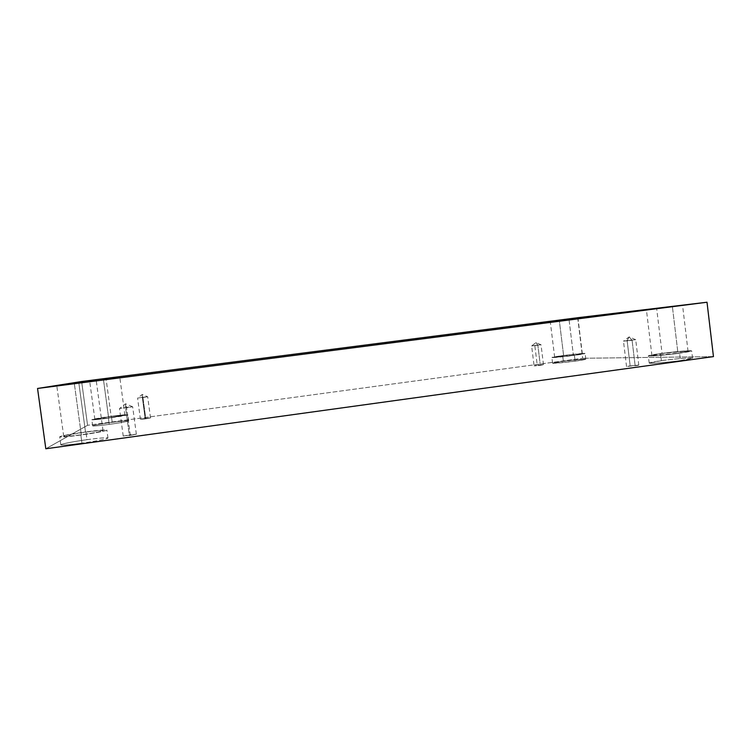 <?xml version="1.0" encoding="UTF-8"?>
<svg xmlns="http://www.w3.org/2000/svg" width="751" height="751" viewBox="0 0 751 751"><rect width="100%" height="100%" fill="white"/><g stroke="black" fill="none" stroke-linecap="round" stroke-linejoin="round"><path stroke-width="0.56" stroke-dasharray="3.75 2.82" d="M142.361 397.598L142.23 394.472L142.897 397.27L147.656 396.753L142.361 397.598L147.675 396.753L142.897 397.27L145.732 418.345L150.51 417.913L145.225 418.88L142.361 397.598L145.225 418.88C151.345 417.894 151.505 417.716 145.732 418.345C139.602 419.33 139.442 419.509 145.225 418.88L140.428 419.311L145.732 418.345L142.897 397.27L137.583 398.105L142.897 397.27L142.23 394.472L142.361 397.598M537.857 345.282L535.979 342.578L534.806 345.451L541.03 344.784L534.806 345.451L537.247 365.296L543.489 364.733L540.326 365.315L537.857 345.282L540.326 365.315C546.127 364.601 541.95 364.582 537.247 365.296C531.492 366 535.547 366.028 540.326 365.315L534.083 365.868L537.247 365.296L534.806 345.451L531.624 345.948L537.857 345.282L531.633 345.939L534.806 345.451L535.979 342.578L537.857 345.282M632.089 340.316L629.16 336.889L627.123 340.579L635.721 339.705L627.123 340.579L630.173 365.859L638.791 365.183L635.177 365.887L632.089 340.316L635.177 365.887L638.237 365.108L626.55 366.572L630.173 365.859L627.123 340.579L623.48 341.179L632.089 340.316L623.508 341.161L627.123 340.579L629.16 336.889L632.089 340.316M125.642 407.924L125.577 403.803L126.534 407.371L132.617 406.742L125.642 407.924L132.655 406.751L126.534 407.371L130.223 434.688L136.353 434.209L129.369 435.589L125.642 407.924L129.369 435.589L136.344 434.238L123.22 436.078L130.223 434.688L126.534 407.371L119.503 408.544L126.534 407.371L125.577 403.803L125.642 407.924M563.616 355.589L582.335 353.824L573.407 355.392L568.958 318.968L573.407 355.392C579.828 354.547 582.485 354.003 581.377 353.749L563.616 355.589L555.468 357.241L573.407 355.392L554.642 357.166L563.616 355.589L559.279 320.208L563.616 355.589M563.353 361.222C568.122 360.499 585.47 358.593 585.818 359.203L575.125 361.156L574.421 355.364L585.123 353.496C584.785 352.961 567.437 354.904 562.668 355.608L563.353 361.222C558.547 361.841 549.92 363.231 553.571 363.296L575.125 361.156C580.148 360.499 588.728 359.091 584.644 359.091L563.353 361.222L562.668 355.608L583.949 353.402C588.024 353.345 579.434 354.716 574.421 355.364L552.867 357.589C549.225 357.589 557.862 356.237 562.668 355.608L551.882 357.495C552.107 358.03 569.493 356.096 574.421 355.364L575.125 361.156C570.197 361.898 552.811 363.794 552.586 363.174L563.353 361.222M111.157 416.448L124.891 415.143L108.651 417.988L103.356 378.861L108.651 417.988L124.854 415.2L111.157 416.448L94.926 419.227L108.651 417.988L94.851 419.293L111.157 416.448L106.032 378.523L111.157 416.448M112.209 422.315C117.306 421.602 128.29 420.316 128.693 420.823C128.515 421.489 114.762 423.648 109.233 424.362L108.397 418.138C113.927 417.434 127.679 415.322 127.877 414.74C127.482 414.289 116.489 415.594 111.401 416.298L112.209 422.315C106.942 423.001 94.617 424.906 92.748 425.761C91.913 426.474 103.629 425.15 109.233 424.362C114.753 423.639 127.313 421.677 128.656 420.889C128.975 420.25 117.588 421.555 112.209 422.315L111.401 416.298C116.781 415.556 128.158 414.233 127.83 414.796L108.397 418.138C102.784 418.927 91.068 420.269 91.913 419.631L111.401 416.298C106.069 416.983 92.129 419.105 91.829 419.715C92.166 420.166 103.178 418.87 108.397 418.138L109.233 424.362C104.023 425.094 93.011 426.371 92.655 425.855C92.955 425.169 106.886 422.991 112.209 422.315M85.53 432.154C91.012 431.384 102.568 430.041 103.009 430.661C102.831 431.468 87.36 433.975 81.296 434.754L74.34 383.658L81.296 434.754C87.285 433.965 101.132 431.75 102.934 430.764C103.619 429.938 91.387 431.327 85.53 432.154C79.822 432.905 66.276 435.036 63.844 436.106C62.549 437.026 75.156 435.627 81.296 434.754C75.663 435.542 64.07 436.885 63.694 436.256C64.004 435.411 79.7 432.895 85.53 432.154L78.855 383.076L85.53 432.154M86.994 439.682C93.556 438.744 107.412 437.148 107.975 438.021C107.797 439.119 89.266 442.217 81.953 443.146L80.855 435.017C88.158 434.087 106.708 431.083 106.905 430.116C106.36 429.365 92.495 430.98 85.933 431.909L86.994 439.682C80.179 440.574 63.976 443.193 61 444.611C59.385 445.859 74.565 444.216 81.953 443.146C89.181 442.198 105.816 439.457 107.891 438.152C108.623 437.044 93.988 438.668 86.994 439.682L85.933 431.909C92.936 430.914 107.562 429.253 106.811 430.239C104.727 431.412 88.074 434.078 80.855 435.017C73.457 436.078 58.278 437.758 59.911 436.641C62.906 435.345 79.118 432.801 85.933 431.909C78.968 432.792 60.108 435.805 59.714 436.838C60.164 437.58 74.077 435.984 80.855 435.017L81.953 443.146C75.184 444.113 61.272 445.7 60.812 444.827C61.178 443.663 80.028 440.565 86.994 439.682M662.072 353.533C667.001 352.754 687.728 350.557 688.038 351.308L677.956 353.205L672.398 306.633L677.956 353.205C683.269 352.51 691.652 351.074 686.057 351.168L662.072 353.533C656.994 354.2 648.498 355.617 653.614 355.599L677.956 353.205C672.83 354.021 652.056 356.199 651.906 355.448L662.072 353.533L656.684 308.623L662.072 353.533M661.387 360.677C667.282 359.72 692.15 357.166 692.563 358.199L680.49 360.574L679.608 353.167L691.69 350.895C691.295 349.994 666.437 352.632 660.533 353.571L661.387 360.677C655.332 361.475 645.128 363.231 651.22 363.315C658.505 363.249 674.82 361.409 680.49 360.574C686.893 359.738 696.928 357.945 690.15 357.955C682.33 358.114 666.86 359.889 661.387 360.677L660.533 353.571C666.006 352.792 681.476 350.989 689.287 350.726C696.055 350.604 686.01 352.341 679.608 353.167C673.938 353.984 657.623 355.861 650.347 356.04C644.264 356.058 654.478 354.359 660.533 353.571L648.329 355.861C648.498 356.772 673.431 354.153 679.608 353.167L680.49 360.574C674.314 361.588 649.38 364.113 649.193 363.071L661.387 360.677M81.634 381.527L87.576 425.301L45.82 448.769L87.576 425.301L81.634 381.527M577.707 317.72L582.654 358.283L87.576 425.301L582.654 358.283L577.707 317.72M713.45 356.603L582.654 358.283L713.45 356.603M150.51 417.913L147.675 396.753L142.23 394.472L137.593 398.096M541.02 344.775L535.979 342.578L531.633 345.939L534.083 365.868M543.489 364.733L541.03 344.784M635.693 339.696L629.16 336.889L623.508 341.161M638.791 365.183L635.721 339.705M132.617 406.742L125.577 403.803L119.54 408.516M136.353 434.209L132.655 406.751M582.335 353.824L577.932 317.786M585.818 359.203L585.123 353.496M124.891 415.143L119.709 376.711M128.693 420.823L127.877 414.74M103.009 430.661L96.25 380.748M107.975 438.021L106.905 430.116M688.038 351.308L682.556 305.281M692.563 358.199L691.69 350.895M649.193 363.071L648.329 355.861M651.906 355.448L646.423 309.872M60.812 444.827L59.714 436.838M63.694 436.256L56.804 385.845M92.655 425.855L91.829 419.715M94.851 419.293L89.604 380.588M552.586 363.174L551.882 357.495M554.642 357.166L550.239 321.315M123.22 436.078L119.503 408.544M626.55 366.572L623.48 341.179M140.428 419.311L137.583 398.105"/><path stroke-width="1.13" d="M568.958 318.968L550.239 321.315L568.958 318.968M103.356 378.861L119.709 376.711L103.356 378.861M74.34 383.658L96.25 380.748L74.34 383.658M672.398 306.633L646.423 309.872L672.398 306.633M707.01 302.231L37.55 388.464L45.82 448.769L713.45 356.603L707.01 302.231L713.45 356.603L45.82 448.769L37.55 388.464L81.634 381.527L577.707 317.72L707.01 302.231L577.707 317.72L81.634 381.527L37.55 388.464L707.01 302.231"/></g></svg>
